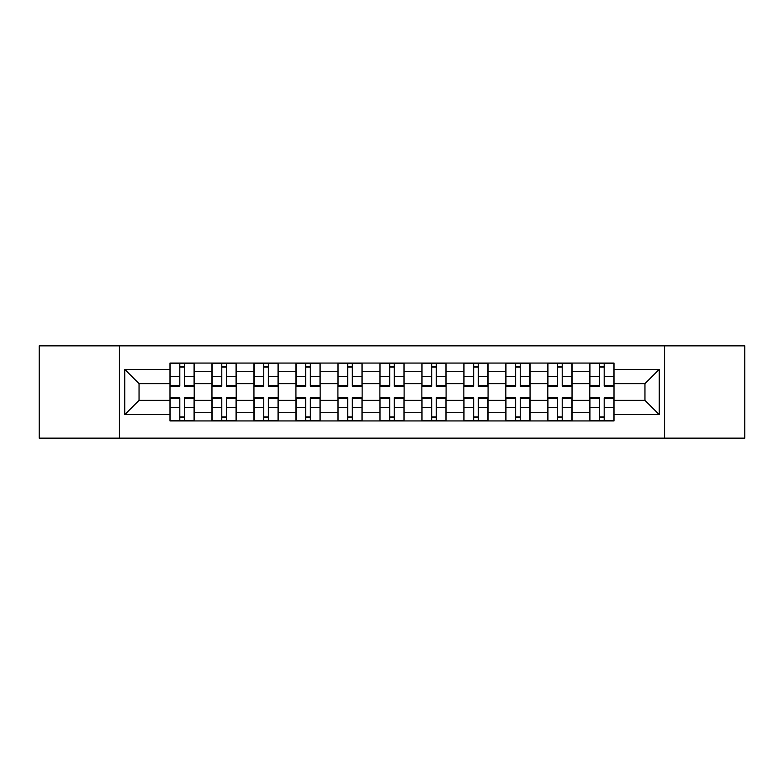 <?xml version="1.0" encoding="UTF-8"?>
<svg xmlns="http://www.w3.org/2000/svg" width="784" height="784" viewBox="0 0 784 784"><rect width="100%" height="100%" fill="white"/><g stroke="black" fill="none" stroke-linecap="round" stroke-linejoin="round"><path stroke-width="1.18" d="M664.607 438.148L744.8 438.148L744.8 345.852L39.2 345.852L39.2 438.148L664.607 438.148L664.607 345.852M211.964 420.93L211.964 371.283L194.207 371.283L194.207 420.93M194.207 371.283L194.207 363.07M211.964 371.283L211.964 363.07M236.19 363.07L236.19 420.93M253.947 420.93L253.947 363.07M278.163 363.07L278.163 420.93M295.931 420.93L295.931 363.07M320.146 363.07L320.146 420.93M337.914 420.93L337.914 363.07M362.13 363.07L362.13 420.93M379.887 420.93L379.887 363.07M404.113 363.07L404.113 420.93M421.87 420.93L421.87 363.07M446.086 363.07L446.086 420.93M463.854 420.93L463.854 363.07M488.069 363.07L488.069 420.93M505.837 420.93L505.837 363.07M530.053 363.07L530.053 420.93M547.81 420.93L547.81 363.07M572.036 363.07L572.036 420.93M589.793 420.93L589.793 363.07M589.793 400.34L572.036 400.34M547.81 400.34L530.053 400.34M505.837 400.34L488.069 400.34M463.854 400.34L446.086 400.34M421.87 400.34L404.113 400.34M379.887 400.34L362.13 400.34M337.914 400.34L320.146 400.34M295.931 400.34L278.163 400.34M253.947 400.34L236.19 400.34M211.964 400.34L194.207 400.34M589.793 383.66L572.036 383.66M547.81 383.66L530.053 383.66M505.837 383.66L488.069 383.66M463.854 383.66L446.086 383.66M421.87 383.66L404.113 383.66M379.887 383.66L362.13 383.66M337.914 383.66L320.146 383.66M295.931 383.66L278.163 383.66M253.947 383.66L236.19 383.66M211.964 383.66L194.207 383.66M139.042 400.34L169.991 400.34L169.991 383.66L139.042 383.66L139.042 400.34L124.774 414.609L124.774 369.391L169.991 369.391L169.991 383.66M614.009 383.66L614.009 400.34L644.958 400.34L644.958 383.66L614.009 383.66L614.009 363.07L169.991 363.07L169.991 369.391M614.009 369.391L659.226 369.391L659.226 414.609L614.009 414.609L614.009 400.34M169.991 400.34L169.991 420.93L614.009 420.93L614.009 414.609M169.991 414.609L124.774 414.609M119.393 438.148L119.393 345.852M184.387 416.892L179.81 416.892M179.81 367.108L184.387 367.108M226.36 416.892L221.794 416.892M221.794 367.108L226.36 367.108M268.344 416.892L263.767 416.892M263.767 367.108L268.344 367.108M310.327 416.892L305.75 416.892M305.75 367.108L310.327 367.108M352.31 416.892L347.733 416.892M347.733 367.108L352.31 367.108M394.283 416.892L389.717 416.892M389.717 367.108L394.283 367.108M436.267 416.892L431.69 416.892M431.69 367.108L436.267 367.108M478.25 416.892L473.673 416.892M473.673 367.108L478.25 367.108M520.233 416.892L515.656 416.892M515.656 367.108L520.233 367.108M562.206 416.892L557.64 416.892M557.64 367.108L562.206 367.108M604.19 416.892L599.613 416.892M599.613 367.108L604.19 367.108M124.774 369.391L139.042 383.66M644.958 400.34L659.226 414.609M644.958 383.66L659.226 369.391M184.387 386.218L184.387 363.345L194.069 363.345L194.069 386.218L184.387 386.218M179.81 366.834L184.387 366.834M170.118 363.345L170.118 386.218L179.81 386.218L179.81 363.345L170.118 363.345L184.387 363.345M179.81 397.782L179.81 420.655L170.118 420.655L170.118 397.782L179.81 397.782M184.387 417.166L179.81 417.166M194.069 420.655L194.069 397.782L184.387 397.782L184.387 420.655L194.069 420.655L179.81 420.655M226.36 386.218L226.36 363.345L236.053 363.345L236.053 386.218L226.36 386.218M221.794 366.834L226.36 366.834M212.101 363.345L212.101 386.218L221.794 386.218L221.794 363.345L212.101 363.345L226.36 363.345M268.344 386.218L268.344 363.345L278.036 363.345L278.036 386.218L268.344 386.218M263.767 366.834L268.344 366.834M254.085 363.345L254.085 386.218L263.767 386.218L263.767 363.345L254.085 363.345L268.344 363.345M221.794 397.782L221.794 420.655L212.101 420.655L212.101 397.782L221.794 397.782M226.36 417.166L221.794 417.166M236.053 420.655L236.053 397.782L226.36 397.782L226.36 420.655L236.053 420.655L221.794 420.655M263.767 397.782L263.767 420.655L254.085 420.655L254.085 397.782L263.767 397.782M268.344 417.166L263.767 417.166M278.036 420.655L278.036 397.782L268.344 397.782L268.344 420.655L278.036 420.655L263.767 420.655M310.327 386.218L310.327 363.345L320.009 363.345L320.009 386.218L310.327 386.218M305.75 366.834L310.327 366.834M296.068 363.345L296.068 386.218L305.75 386.218L305.75 363.345L296.068 363.345L310.327 363.345M352.31 386.218L352.31 363.345L361.992 363.345L361.992 386.218L352.31 386.218M347.733 366.834L352.31 366.834M338.041 363.345L338.041 386.218L347.733 386.218L347.733 363.345L338.041 363.345L352.31 363.345M394.283 386.218L394.283 363.345L403.976 363.345L403.976 386.218L394.283 386.218M389.717 366.834L394.283 366.834M380.024 363.345L380.024 386.218L389.717 386.218L389.717 363.345L380.024 363.345L394.283 363.345M305.75 397.782L305.75 420.655L296.068 420.655L296.068 397.782L305.75 397.782M310.327 417.166L305.75 417.166M320.009 420.655L320.009 397.782L310.327 397.782L310.327 420.655L320.009 420.655L305.75 420.655M347.733 397.782L347.733 420.655L338.041 420.655L338.041 397.782L347.733 397.782M352.31 417.166L347.733 417.166M361.992 420.655L361.992 397.782L352.31 397.782L352.31 420.655L361.992 420.655L347.733 420.655M389.717 397.782L389.717 420.655L380.024 420.655L380.024 397.782L389.717 397.782M394.283 417.166L389.717 417.166M403.976 420.655L403.976 397.782L394.283 397.782L394.283 420.655L403.976 420.655L389.717 420.655M436.267 386.218L436.267 363.345L445.959 363.345L445.959 386.218L436.267 386.218M431.69 366.834L436.267 366.834M422.008 363.345L422.008 386.218L431.69 386.218L431.69 363.345L422.008 363.345L436.267 363.345M431.69 397.782L431.69 420.655L422.008 420.655L422.008 397.782L431.69 397.782M436.267 417.166L431.69 417.166M445.959 420.655L445.959 397.782L436.267 397.782L436.267 420.655L445.959 420.655L431.69 420.655M478.25 386.218L478.25 363.345L487.932 363.345L487.932 386.218L478.25 386.218M473.673 366.834L478.25 366.834M463.991 363.345L463.991 386.218L473.673 386.218L473.673 363.345L463.991 363.345L478.25 363.345M473.673 397.782L473.673 420.655L463.991 420.655L463.991 397.782L473.673 397.782M478.25 417.166L473.673 417.166M487.932 420.655L487.932 397.782L478.25 397.782L478.25 420.655L487.932 420.655L473.673 420.655M520.233 386.218L520.233 363.345L529.915 363.345L529.915 386.218L520.233 386.218M515.656 366.834L520.233 366.834M505.964 363.345L505.964 386.218L515.656 386.218L515.656 363.345L505.964 363.345L520.233 363.345M515.656 397.782L515.656 420.655L505.964 420.655L505.964 397.782L515.656 397.782M520.233 417.166L515.656 417.166M529.915 420.655L529.915 397.782L520.233 397.782L520.233 420.655L529.915 420.655L515.656 420.655M562.206 386.218L562.206 363.345L571.899 363.345L571.899 386.218L562.206 386.218M557.64 366.834L562.206 366.834M547.947 363.345L547.947 386.218L557.64 386.218L557.64 363.345L547.947 363.345L562.206 363.345M557.64 397.782L557.64 420.655L547.947 420.655L547.947 397.782L557.64 397.782M562.206 417.166L557.64 417.166M571.899 420.655L571.899 397.782L562.206 397.782L562.206 420.655L571.899 420.655L557.64 420.655M604.19 386.218L604.19 363.345L613.882 363.345L613.882 386.218L604.19 386.218M599.613 366.834L604.19 366.834M589.931 363.345L589.931 386.218L599.613 386.218L599.613 363.345L589.931 363.345L604.19 363.345M599.613 397.782L599.613 420.655L589.931 420.655L589.931 397.782L599.613 397.782M604.19 417.166L599.613 417.166M613.882 420.655L613.882 397.782L604.19 397.782L604.19 420.655L613.882 420.655L599.613 420.655M547.81 371.283L530.053 371.283M505.837 371.283L488.069 371.283M463.854 371.283L446.086 371.283M421.87 371.283L404.113 371.283M379.887 371.283L362.13 371.283M337.914 371.283L320.146 371.283M295.931 371.283L278.163 371.283M253.947 371.283L236.19 371.283M589.793 371.283L572.036 371.283M547.81 412.717L530.053 412.717M505.837 412.717L488.069 412.717M463.854 412.717L446.086 412.717M421.87 412.717L404.113 412.717M379.887 412.717L362.13 412.717M337.914 412.717L320.146 412.717M295.931 412.717L278.163 412.717M253.947 412.717L236.19 412.717M211.964 412.717L194.207 412.717M589.793 412.717L572.036 412.717M184.387 385.65L194.069 385.65M184.387 376.555L194.069 376.555M170.118 385.65L179.81 385.65M170.118 376.555L179.81 376.555M179.81 398.35L170.118 398.35M179.81 407.445L170.118 407.445M194.069 398.35L184.387 398.35M194.069 407.445L184.387 407.445M226.36 385.65L236.053 385.65M226.36 376.555L236.053 376.555M212.101 385.65L221.794 385.65M212.101 376.555L221.794 376.555M268.344 385.65L278.036 385.65M268.344 376.555L278.036 376.555M254.085 385.65L263.767 385.65M254.085 376.555L263.767 376.555M221.794 398.35L212.101 398.35M221.794 407.445L212.101 407.445M236.053 398.35L226.36 398.35M236.053 407.445L226.36 407.445M263.767 398.35L254.085 398.35M263.767 407.445L254.085 407.445M278.036 398.35L268.344 398.35M278.036 407.445L268.344 407.445M310.327 385.65L320.009 385.65M310.327 376.555L320.009 376.555M296.068 385.65L305.75 385.65M296.068 376.555L305.75 376.555M352.31 385.65L361.992 385.65M352.31 376.555L361.992 376.555M338.041 385.65L347.733 385.65M338.041 376.555L347.733 376.555M394.283 385.65L403.976 385.65M394.283 376.555L403.976 376.555M380.024 385.65L389.717 385.65M380.024 376.555L389.717 376.555M305.75 398.35L296.068 398.35M305.75 407.445L296.068 407.445M320.009 398.35L310.327 398.35M320.009 407.445L310.327 407.445M347.733 398.35L338.041 398.35M347.733 407.445L338.041 407.445M361.992 398.35L352.31 398.35M361.992 407.445L352.31 407.445M389.717 398.35L380.024 398.35M389.717 407.445L380.024 407.445M403.976 398.35L394.283 398.35M403.976 407.445L394.283 407.445M436.267 385.65L445.959 385.65M436.267 376.555L445.959 376.555M422.008 385.65L431.69 385.65M422.008 376.555L431.69 376.555M431.69 398.35L422.008 398.35M431.69 407.445L422.008 407.445M445.959 398.35L436.267 398.35M445.959 407.445L436.267 407.445M478.25 385.65L487.932 385.65M478.25 376.555L487.932 376.555M463.991 385.65L473.673 385.65M463.991 376.555L473.673 376.555M473.673 398.35L463.991 398.35M473.673 407.445L463.991 407.445M487.932 398.35L478.25 398.35M487.932 407.445L478.25 407.445M520.233 385.65L529.915 385.65M520.233 376.555L529.915 376.555M505.964 385.65L515.656 385.65M505.964 376.555L515.656 376.555M515.656 398.35L505.964 398.35M515.656 407.445L505.964 407.445M529.915 398.35L520.233 398.35M529.915 407.445L520.233 407.445M562.206 385.65L571.899 385.65M562.206 376.555L571.899 376.555M547.947 385.65L557.64 385.65M547.947 376.555L557.64 376.555M557.64 398.35L547.947 398.35M557.64 407.445L547.947 407.445M571.899 398.35L562.206 398.35M571.899 407.445L562.206 407.445M604.19 385.65L613.882 385.65M604.19 376.555L613.882 376.555M589.931 385.65L599.613 385.65M589.931 376.555L599.613 376.555M599.613 398.35L589.931 398.35M599.613 407.445L589.931 407.445M613.882 398.35L604.19 398.35M613.882 407.445L604.19 407.445"/></g></svg>
